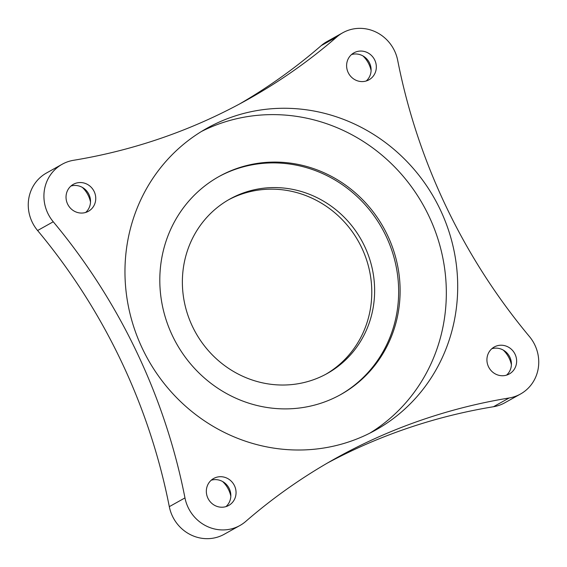 <?xml version="1.0" encoding="UTF-8"?>
<svg xmlns="http://www.w3.org/2000/svg" width="567" height="567" viewBox="0 0 567 567"><rect width="100%" height="100%" fill="white"/><g stroke="black" fill="none" stroke-linecap="round" stroke-linejoin="round"><path stroke-width="0.85" d="M495.133 346.543A15.444 14.678 60.8 0 0 494.254 346.997A15.444 14.678 60.8 0 0 488.719 367.175A15.444 14.678 60.8 0 0 508.422 374.418A15.444 14.678 60.8 0 0 509.301 373.965A15.444 14.678 60.8 0 0 514.836 353.787A15.444 14.678 60.8 0 0 495.133 346.543M214.553 478.024A15.444 14.678 60.8 0 0 213.667 478.477A15.444 14.678 60.8 0 0 208.132 498.655A15.444 14.678 60.8 0 0 227.842 505.899A15.444 14.678 60.8 0 0 228.721 505.445A15.444 14.678 60.8 0 0 234.256 485.267A15.444 14.678 60.8 0 0 214.553 478.024M74.242 183.864A15.444 14.678 60.8 0 0 73.363 184.318A15.444 14.678 60.8 0 0 67.827 204.496A15.444 14.678 60.8 0 0 87.538 211.739A15.444 14.678 60.8 0 0 88.417 211.285A15.444 14.678 60.8 0 0 93.952 191.107A15.444 14.678 60.8 0 0 74.242 183.864M354.822 52.384A15.444 14.678 60.8 0 0 353.943 52.837A15.444 14.678 60.8 0 0 348.407 73.015A15.444 14.678 60.8 0 0 368.118 80.259A15.444 14.678 60.8 0 0 368.997 79.805A15.444 14.678 60.8 0 0 374.532 59.627A15.444 14.678 60.8 0 0 354.822 52.384M62.164 164.253L46.501 172.999A38.414 36.508 60.8 0 0 37.592 230.521A588.496 559.253 -119.2 0 1 169.306 506.657A38.414 36.508 60.8 0 0 222.066 535.376A38.414 36.508 60.8 0 0 224.256 534.249L239.919 525.51A38.414 36.508 60.8 0 0 245.759 521.406A588.496 559.253 -119.2 0 1 335.239 458.604A588.496 559.253 -119.2 0 1 509.145 397.984A38.414 36.508 60.8 0 0 518.309 395.149A38.414 36.508 60.8 0 0 520.499 394.03A38.414 36.508 60.8 0 0 529.408 336.507A588.496 559.253 -119.2 0 1 397.694 60.371A38.414 36.508 60.8 0 0 342.744 32.773A38.414 36.508 60.8 0 0 336.904 36.876A588.496 559.253 -119.2 0 1 247.425 99.679A588.496 559.253 -119.2 0 1 213.922 116.845A588.496 559.253 -119.2 0 1 73.519 160.298A38.414 36.508 60.8 0 0 62.164 164.253A38.414 36.508 60.8 0 0 53.255 221.775A588.496 559.253 -119.2 0 1 184.97 497.911A38.414 36.508 60.8 0 0 237.729 526.63A38.414 36.508 60.8 0 0 239.919 525.51M327.442 463.041A588.496 559.253 -119.2 0 1 493.481 406.73A38.414 36.508 60.8 0 0 502.646 403.895A38.414 36.508 60.8 0 0 504.836 402.768L520.499 394.03M342.744 32.773L327.081 41.519A38.414 36.508 60.8 0 0 321.241 45.615A588.496 559.253 -119.2 0 1 239.558 103.981M226.219 172.822A124.853 118.652 60.8 0 0 219.117 176.465A124.853 118.652 60.8 0 0 174.367 339.612A124.853 118.652 60.8 0 0 333.701 398.154A124.853 118.652 60.8 0 0 340.81 394.512A124.853 118.652 60.8 0 0 385.56 231.364A124.853 118.652 60.8 0 0 226.219 172.822M340.08 394.916A124.853 118.652 60.8 0 0 383.894 231.79A124.853 118.652 60.8 0 0 224.759 173.637A124.853 118.652 60.8 0 0 218.387 176.869M216.92 123.138A172.878 164.288 60.8 0 0 207.083 128.185A172.878 164.288 60.8 0 0 145.124 354.077A172.878 164.288 60.8 0 0 365.743 435.144A172.878 164.288 60.8 0 0 375.581 430.098A172.878 164.288 60.8 0 0 437.547 204.205A172.878 164.288 60.8 0 0 216.92 123.138M369.833 433.153A172.878 164.288 60.8 0 0 424.57 207.522A172.878 164.288 60.8 0 0 205.552 129.482A172.878 164.288 60.8 0 0 201.462 131.473M321.489 376.438A99.884 94.923 -119.2 0 1 194.02 329.604A99.884 94.923 -119.2 0 1 229.819 199.081A99.884 94.923 -119.2 0 1 235.511 196.168A99.884 94.923 -119.2 0 1 362.979 243.002A99.884 94.923 -119.2 0 1 327.18 373.525A99.884 94.923 -119.2 0 1 321.489 376.438M325.756 374.298A99.884 94.923 60.8 0 0 359.747 243.831A99.884 94.923 60.8 0 0 232.676 197.748A99.884 94.923 60.8 0 0 228.409 199.889M222.64 481.546A26.89 25.558 -119.2 0 1 230.826 496.203M503.22 350.066A26.89 25.558 -119.2 0 1 511.406 364.723M362.915 55.899A26.89 25.558 -119.2 0 1 371.094 70.563M82.335 187.379A26.89 25.558 -119.2 0 1 90.514 202.043M211.215 480.214A15.444 14.678 -119.2 0 1 228.792 487.726A15.444 14.678 -119.2 0 1 225.957 506.622M491.795 348.733A15.444 14.678 -119.2 0 1 509.372 356.246A15.444 14.678 -119.2 0 1 506.537 375.141M351.49 54.574A15.444 14.678 -119.2 0 1 369.06 62.079A15.444 14.678 -119.2 0 1 366.225 80.982M70.91 186.054A15.444 14.678 -119.2 0 1 88.48 193.56A15.444 14.678 -119.2 0 1 85.645 212.462M169.306 506.657L184.97 497.911M493.481 406.73L509.145 397.984M321.241 45.615L336.904 36.876M37.592 230.521L53.255 221.775"/></g></svg>
